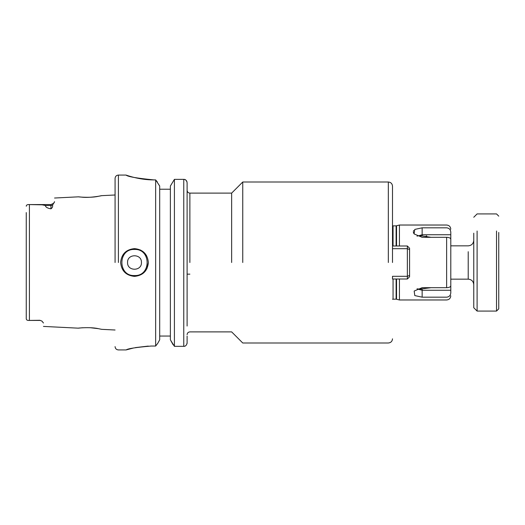 <?xml version="1.0" encoding="UTF-8"?>
<svg xmlns="http://www.w3.org/2000/svg" width="525" height="525" viewBox="0 0 525 525"><rect width="100%" height="100%" fill="white"/><g stroke="black" fill="none" stroke-linecap="round" stroke-linejoin="round"><path stroke-width="0.79" d="M115.073 330.008L101.66 329.332L98.26 328.643C88.259 326.34 70.698 329.037 81.828 327.81M231.65 262.5L231.65 193.108L231.65 262.5M187.103 182.654L187.103 326.045M187.103 336.053L187.103 342.989L187.103 336.053M242.753 262.5L242.753 182.004L242.753 262.5M170.376 189.223L170.376 336.053L159.692 336.053L159.692 339.826L157.71 343.389L159.692 339.826L159.692 189.223L170.376 189.223L159.692 189.223L159.692 186.027L159.692 189.223M184.728 346.192L183.77 346.336C185.463 346.434 186.572 345.319 187.103 342.989L187.025 343.698M187.103 182.648C186.559 180.357 185.45 179.261 183.77 179.366L183.77 346.329L174.412 346.329L174.412 179.373L183.77 179.366M184.544 179.465L185.784 180.042M186.165 180.377L186.697 181.092M186.729 181.151L186.959 181.709M185.273 345.968L184.879 346.139M170.376 336.053L170.376 339.826L170.376 336.053M183.77 346.336L174.412 346.329L170.376 339.826L170.376 186.027L174.412 179.373M173.138 344.794L170.914 340.797M153.792 179.898C136.907 178.251 127.654 176.636 126.033 175.068C125.783 174.93 138.843 179.977 153.792 179.898L155.656 179.898L159.692 186.027L159.692 339.826M183.77 179.373L183.77 181.486M392.503 262.5L392.503 186.172L392.503 262.5M157.71 343.389L155.656 346.041L151.154 346.041C135.968 347.36 127.641 348.659 126.177 349.932C127.66 348.652 135.988 347.36 151.154 346.041M156.089 180.436L157.356 182.011M155.656 346.041L155.656 179.898M148.378 262.5C147.545 254.08 142.918 249.454 134.498 248.62C126.092 249.447 121.465 254.074 120.625 262.5C121.465 270.92 126.092 275.546 134.498 276.38C142.918 275.546 147.545 270.92 148.378 262.5L146.869 268.8M126.512 349.827L133.567 347.99M135.345 347.616L148.24 346.093M115.073 262.5L115.073 178.395L115.073 262.5M140.542 250.005L146.541 255.59M43.457 323.006C43.457 327.554 43.457 327.554 43.457 323.006L41.908 321.07L39.854 320.289L29.413 320.427L29.413 204.573L42.19 204.829L45.386 205.505C45.491 207.086 47.348 208.195 50.951 208.832C52.395 207.749 52.92 206.535 52.52 205.19L54.561 201.679C54.561 196.816 54.561 196.816 54.561 201.679L54.042 202.873M98.116 196.35C108.938 194.093 91.908 198.391 81.959 197.164C71.046 195.982 88.279 198.588 98.116 196.35L101.437 195.674L115.073 194.992M82.418 327.764L82.976 327.731M90.057 327.692L98.418 328.67M141.442 262.5C141.868 271.451 127.135 271.451 127.562 262.5C127.135 253.549 141.868 253.549 141.442 262.5M393.054 245.995L393.054 225.862L396.113 225.862L399.44 225.028L399.44 245.995M26.25 212.566L26.25 318.767C26.342 320.02 27.392 320.572 29.413 320.427L28.711 320.421M29.413 204.573C27.392 204.428 26.335 204.98 26.25 206.233L26.302 205.826M41.908 321.07L39.854 320.289M399.44 279.005L399.44 299.972L396.113 299.138L392.503 299.237M414.173 233.96L422.146 237.313L446.624 237.313L446.624 287.687C449.19 287.569 450.581 286.945 450.791 285.836L450.791 232.181C450.791 228.224 450.791 228.224 450.791 232.181C450.581 229.556 449.19 228.099 446.624 227.817C446.624 224.123 446.624 224.123 446.624 227.817L422.146 227.817L414.789 229.418L414.067 233.822M414.022 233.763L413.687 233.192M413.483 232.706L413.333 231.807M413.477 230.974L413.733 230.462M26.25 216.923L26.25 262.5M446.624 287.687L422.146 287.687L414.173 291.04L414.796 295.582L422.146 297.183L446.624 297.183C446.624 300.877 446.624 300.877 446.624 297.183C449.197 296.894 450.581 295.437 450.791 292.819C450.791 296.776 450.791 296.776 450.791 292.819L450.791 285.836M450.791 239.164C450.581 238.055 449.19 237.438 446.624 237.313M418.819 235.725L422.146 234.734L422.146 235.928L418.464 235.712L417.008 236.165M417.008 288.835L420.131 289.144M422.146 235.928L430.979 237.313M426.707 235.915L426.195 235.876M421.129 289.065L422.238 289.078M430.979 287.687L418.464 289.288L422.146 290.266L422.146 297.183M189.879 274.155L187.103 274.155M496.532 231.02L496.532 311.076L498.75 308.851L498.75 232.457M473.767 233.179L473.767 307.742L477.1 311.076L477.1 231.02M498.75 282.286L498.75 293.035M392.503 276.301L392.503 279.005L392.503 276.301L407.354 276.301L407.354 279.005L392.503 279.005M392.503 245.995L392.503 248.699L392.503 245.995L407.354 245.995L407.354 248.699L392.503 248.699M409.572 276.78L409.572 249.532L407.354 248.699L407.354 276.301L409.572 275.467L409.572 276.78L407.354 279.005M409.572 249.532L409.572 248.22L407.354 245.995L409.572 248.22M189.879 262.5L189.879 193.108L189.879 262.5M388.336 262.5L388.336 182.004L388.336 262.5M118.401 262.5L118.401 175.068L118.401 262.5M393.054 279.005L393.054 299.138M396.113 225.862L396.113 245.995M134.498 249.454C117.672 248.647 117.672 276.353 134.498 275.546C151.331 276.353 151.331 248.647 134.498 249.454M396.113 279.005L396.113 299.138M396.546 225.802L396.546 245.995M396.546 279.005L396.546 299.197M52.52 205.19L50.951 205.505L50.951 204.573L53.714 203.287M45.386 205.505L50.951 205.505L50.951 208.832M450.791 234.734L422.146 234.734L422.146 227.817M450.791 290.266L422.146 290.266L422.146 289.072M446.624 280.54L446.624 265.985M446.624 259.015L446.624 244.46M450.791 279.156L468.215 279.156L468.215 251.705M392.503 186.172C392.254 183.645 390.863 182.254 388.336 182.004L242.753 182.004L231.65 193.108L189.879 193.108C188.193 192.938 187.268 192.012 187.103 190.332M392.503 338.828C392.254 341.355 390.863 342.746 388.336 342.996L242.753 342.996L231.65 331.892L189.879 331.892C188.193 332.062 187.268 332.988 187.103 334.668M126.033 175.068L118.401 175.068C116.379 175.265 115.27 176.374 115.073 178.395M115.073 346.605C115.27 348.626 116.379 349.735 118.401 349.932L126.177 349.932M393.054 225.862L392.503 225.763M54.561 198.023L78.625 196.823M43.457 326.419L78.422 328.171M30.142 204.573L50.951 204.573M30.142 320.427L39.854 320.427M399.44 225.028L446.624 225.028C449.151 225.277 450.542 226.662 450.791 229.189M450.791 295.811C450.542 298.338 449.151 299.723 446.624 299.972L399.44 299.972M450.791 245.844L468.215 245.844C471.588 245.516 473.438 243.666 473.767 240.293M468.215 279.156C471.588 279.484 473.438 281.334 473.767 284.707M477.1 311.076L496.532 311.076M498.75 216.149L496.532 213.924L477.1 213.924L473.767 217.258"/></g></svg>

